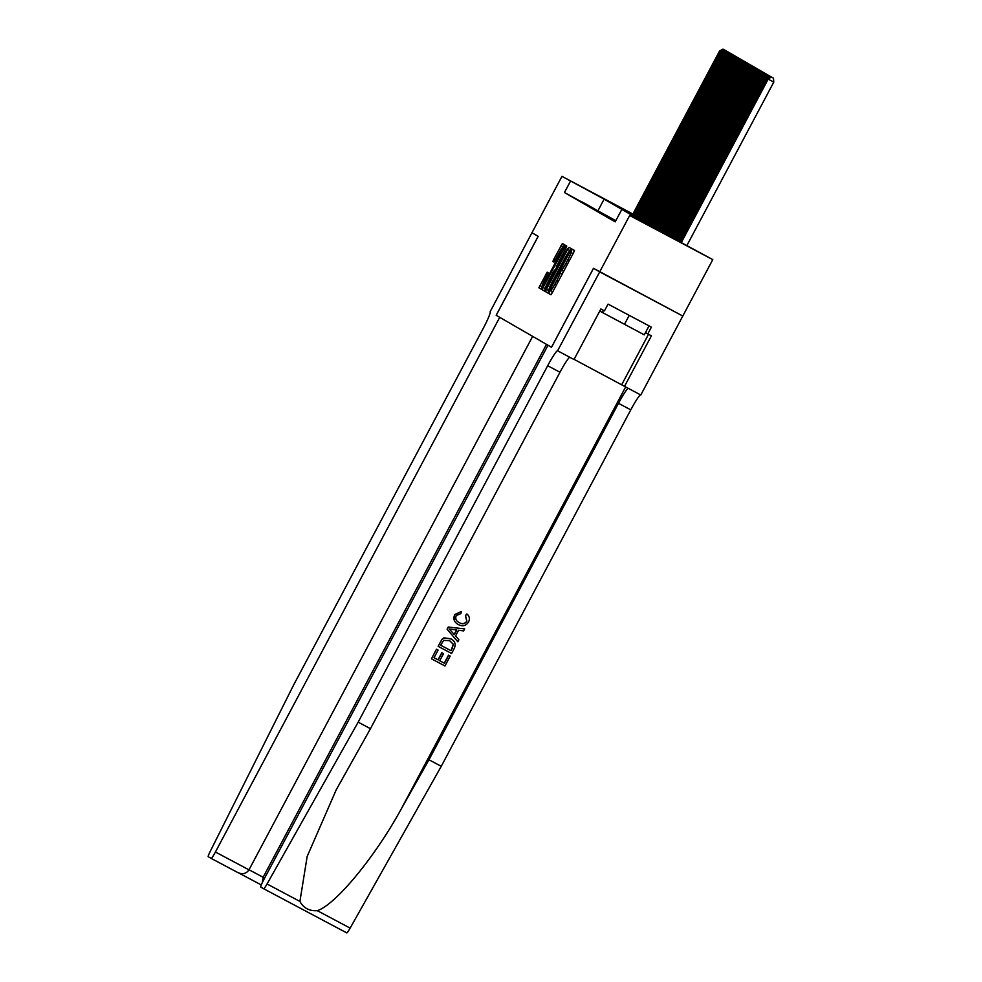 <?xml version="1.0" encoding="UTF-8"?>
<svg xmlns="http://www.w3.org/2000/svg" width="982" height="982" viewBox="0 0 982 982"><rect width="100%" height="100%" fill="white"/><g stroke="black" fill="none" stroke-linecap="round" stroke-linejoin="round"><path stroke-width="1.47" d="M549.343 291.826L548.668 293.471L550.914 294.772L552.314 292.673L573.5 252.816L574.47 250.484L572.211 249.17L570.861 252.448A8.028 0.786 -62 0 1 567.768 259.923L566 263.25A8.028 0.786 -62 0 1 561.557 269.94L559.912 273.033A8.028 0.786 -62 0 1 556.819 280.521L555.051 283.835A8.028 0.786 -62 0 1 550.607 290.537L549.343 291.826M552.535 291.556L551.012 294.723M574.372 250.422L573.071 253.626L570.861 252.448M563.484 270.958L562.121 274.211L559.912 273.033M623.828 209.35L588.721 190.68L623.828 209.35M685.939 245.242L650.821 226.584L685.939 245.242M547.17 272.186L538.86 287.8L541.364 289.248L542.751 287.149L564.92 244.96L562.416 243.511L553.848 259.113L552.878 261.445L553.946 262.071L558.893 253.27A6.714 0.651 -62 0 1 562.612 247.685A6.714 0.651 -62 0 1 560.035 253.933L546.078 280.177A6.714 0.651 -62 0 1 542.371 285.774A6.714 0.651 -62 0 1 544.949 279.514L548.238 272.812L547.17 272.186M561.557 269.94L563.766 271.118L561.557 269.94M557.715 350.856L574.004 359.51L600.874 308.974L604.458 310.877L608.067 304.113L651.397 327.141L647.801 333.905L651.397 335.819L624.527 386.343L640.804 394.997L712.772 259.629L629.683 215.488L599.695 271.891L593.509 268.319L551.528 347.272L547.993 345.234L263.692 879.909A7.66 0.749 -62 0 0 260.746 887.053L263.692 888.759A7.66 0.749 -62 0 0 267.055 883.972L358.16 722.151L547.686 365.709A17.885 1.743 118 0 1 557.592 350.783L599.707 271.891L682.797 316.032L593.484 268.295L551.491 347.26L496.205 315.296L538.185 236.331L531.974 232.746L561.962 176.343L632.899 214.027M629.683 215.488L654.884 228.487L604.126 199.137L561.962 176.343M615.849 220.668L564.441 192.521L615.198 221.871L621.201 210.59M564.441 192.521L570.444 181.24M546.422 289.273L545.464 291.605L547.956 293.053L549.355 290.967L571.512 248.765L569.008 247.317L567.621 249.416L546.422 289.273L548.668 290.463L548.066 293.004M544.666 291.151L542.162 289.702L543.132 287.37L565.706 245.414L566.786 246.04L565.816 248.372L556.254 266.871L556.966 267.288L558.353 265.189L567.596 248.532L544.666 291.151M614.094 220.471L615.518 221.281L614.094 220.471M615.616 221.085L609.773 217.967L615.554 221.195M607.613 216.715L614.523 220.447L607.613 216.715M605.452 215.475L612.363 219.207L605.452 215.475M603.292 214.223L610.203 217.955L603.292 214.223M601.131 212.971L608.042 216.703L601.131 212.971M598.971 211.731L605.882 215.463L598.971 211.731M596.823 210.479L603.721 214.211L596.823 210.479M594.662 209.227L601.561 212.959L594.662 209.227M592.502 207.975L599.413 211.707L592.502 207.975M590.342 206.736L597.252 210.467L590.342 206.736M588.181 205.484L595.092 209.215L588.181 205.484M586.021 204.231L592.932 207.963L586.021 204.231M583.86 202.992L590.771 206.723L583.86 202.992M588.611 205.471L581.7 201.74L588.611 205.471M632.739 214.346L619.851 207.497L670.608 236.834L712.772 259.629M598.124 210.418L604.126 199.137M571.156 248.569L569.351 251.576M549.098 289.665L548.668 290.463M549.38 289.825L569.327 251.552A8.028 0.786 -62 0 0 569.315 251.552A8.028 0.786 -62 0 0 564.871 258.254L552.154 282.165A8.028 0.786 -62 0 0 549.073 289.641L549.38 289.825M544.764 291.102L542.162 289.702M545.869 287.64L544.409 290.893M555.112 270.246L556.757 267.165M548.3 281.306A6.714 0.651 -62 0 0 545.722 287.566A6.714 0.651 -62 0 0 549.441 281.969L555.321 270.381L554.609 269.976L553.222 272.063L548.3 281.306M564.564 244.751L562.76 247.759M542.506 285.848L541.463 289.199M686.909 245.5L773.779 82.12L768.169 79.137L681.299 242.517M680.195 241.928L767.089 78.511L770.489 76.571L773.497 78.204L770.489 76.571M771.251 77.001L768.169 79.137L767.089 78.511M773.497 78.204L773.779 82.12M601.07 309.085L599.953 311.184L644.278 334.85L649.041 325.889M603.451 310.337L602.285 312.534M629.241 315.357L624.442 324.367M444.404 663.231L448.651 655.252L450.112 656.013L448.529 655.178L444.281 663.157L439.752 660.751L444.281 663.157M438.193 659.929L441.974 652.809L443.348 653.533L441.802 652.711L438.021 659.83L434.044 657.719L438.021 659.83M436.548 649.262L438.107 650.084L436.45 649.212L431.479 658.812L436.45 649.212M438.119 646.316L451.585 653.472L454.163 648.623C456.164 644.315 455.01 641.013 450.689 638.742L443.938 637.87L441.937 639.331L438.119 646.316L442.047 639.392L444.048 637.944L451.02 638.938M467.027 614.045C469.482 616.303 469.997 618.942 468.574 621.95C465.996 625.915 462.547 626.762 458.226 624.503C454.138 622.207 452.972 618.93 454.727 614.646L461.417 611.516L460.816 613.64L456.237 615.567C455.083 618.709 456.078 621.041 459.232 622.588C462.301 624.429 464.854 624 466.916 621.299L465.566 615.714L466.855 613.946L465.394 615.616L466.794 621.238C464.732 623.914 462.154 624.331 459.06 622.49L458.717 622.293M461.417 611.516L454.641 614.597L454.421 620.98M358.16 722.151L370.46 728.693L336.2 789.847L307.17 856.451L299.915 901.427C303.561 908.117 309.355 911.198 317.284 910.658C335.378 904.95 374.915 857.126 401.024 809.389L428.962 759.773L618.488 403.32A17.885 1.743 118 0 1 628.345 388.381M464.658 628.885L448.234 627.044L447.092 629.192L457.808 641.786L447.191 629.253L448.332 627.105L464.658 628.885L463.59 630.91L458.619 630.248L455.55 636.017L458.876 639.761L457.808 641.786M428.962 759.773L441.249 766.304L630.775 409.85A17.885 1.743 118 0 1 640.645 394.911M569.855 357.301A17.885 1.743 118 0 0 559.986 372.239L370.46 728.693M317.284 910.658L350.144 928.113L441.249 766.304M574.077 359.351L624.527 386.343M263.692 888.759L346.781 932.9L263.692 888.759M350.144 928.113A7.66 0.749 118 0 1 346.781 932.9M645.493 332.567L647.801 333.905M451.315 631.254L454.31 634.618L456.765 630.002L449.314 629.008L451.315 631.254M456.556 629.965L454.163 634.458M451.045 650.735L453.279 644.241L449.646 640.645L443.618 640.399L440.685 645.235L451.045 650.735L440.685 645.223M452.53 647.948L450.922 650.661M453.279 644.241L452.407 647.875M449.474 640.534L453.144 644.155M450.21 656.074L444.944 665.968L431.479 658.812M443.52 653.644L439.74 660.751M438.107 650.084L434.044 657.719M531.974 232.746L538.148 236.318L496.168 315.271L499.715 317.321L215.414 852.008L248.986 869.843L532.649 336.36M215.414 852.008A7.66 0.749 -62 0 1 211.167 858.403L238.037 872.667L211.179 858.403A7.66 0.749 -62 0 0 211.167 858.403L208.221 856.697A7.66 0.749 -62 0 1 210.332 851.185L293.679 684.884L483.218 328.43A17.885 1.743 -62 0 0 490.104 311.773L531.962 232.734M546.495 344.363L263.139 877.27L264.637 878.141M262.304 882.658L263.139 877.27L249.023 869.77M238 872.654C242.689 874.606 246.347 873.673 248.986 869.843M767.126 78.486L766.009 77.885L679.09 241.339M677.997 240.762L764.929 77.259L768.329 75.319L771.336 76.952L768.329 75.319M769.09 75.761L766.009 77.885L764.929 77.259M764.966 77.234L763.849 76.645L676.893 240.173M675.788 239.583L762.769 76.019L766.169 74.067L769.176 75.7L766.169 74.067M766.93 74.509L763.849 76.645L762.769 76.019M762.805 75.995L761.688 75.393L674.695 239.007M673.591 238.417L760.608 74.767L764.008 72.828L767.016 74.448L764.008 72.828M764.769 73.257L761.688 75.393L759.528 74.141L672.486 237.828M671.393 237.251L758.448 73.515L761.848 71.576L764.855 73.208L761.848 71.576M762.609 72.005L759.528 74.141L758.448 73.515M758.485 73.49L757.368 72.889L670.289 236.65M669.208 236.024L756.287 72.275L759.687 70.323L762.695 71.956L759.687 70.323M760.449 70.765L757.368 72.889L756.287 72.275M756.324 72.238L755.207 71.649L668.128 235.398M667.048 234.784L754.127 71.023L757.527 69.071L760.534 70.704L757.527 69.071M758.288 69.513L755.207 71.649L754.127 71.023M754.164 70.999L753.047 70.397L665.968 234.158M664.888 233.532L751.966 69.771L755.367 67.832L758.374 69.464L755.367 67.832M756.128 68.261L753.047 70.397L751.966 69.771M752.016 69.747L750.886 69.145L663.807 232.906M662.727 232.28L749.806 68.519L753.206 66.58L756.214 68.212L753.206 66.58M753.967 67.022L750.886 69.145L749.806 68.519M749.855 68.495L748.726 67.905L661.647 231.654M660.567 231.028L747.646 67.279L751.046 65.328L754.053 66.96L751.046 65.328M751.807 65.769L748.726 67.905L746.566 66.653L659.487 230.414M658.406 229.788L745.485 66.027L748.885 64.088L751.893 65.708L748.885 64.088M749.647 64.517L746.566 66.653L745.485 66.027M745.534 66.003L744.405 65.401L657.326 229.162M656.246 228.536L743.325 64.775L746.725 62.836L749.732 64.468L746.725 62.836M747.486 63.265L744.405 65.401L743.325 64.775M743.374 64.751L742.245 64.149L655.178 227.91M654.098 227.284L741.164 63.535L744.565 61.584L747.572 63.216L744.565 61.584M745.326 62.026L742.245 64.149L741.164 63.535M741.214 63.499L740.084 62.909L653.018 226.658M651.938 226.044L739.004 62.283L742.404 60.332L745.412 61.964L742.404 60.332M743.165 60.774L740.084 62.909L739.004 62.283M739.053 62.259L737.924 61.657L650.857 225.418M649.777 224.792L736.844 61.031L740.244 59.092L743.251 60.724L740.244 59.092M741.005 59.521L737.924 61.657L735.764 60.405L648.697 224.166M647.617 223.54L734.683 59.779L738.083 57.84L741.091 59.472L738.083 57.84M738.845 58.282L735.764 60.405L734.683 59.779M734.732 59.755L733.603 59.166L646.537 222.914M645.456 222.288L732.523 58.539L735.923 56.588L738.93 58.22L735.923 56.588M736.684 57.03L733.603 59.166L732.523 58.539M732.572 58.515L731.443 57.913L644.376 221.674M643.296 221.048L730.363 57.287L733.775 55.348L736.77 56.968L733.775 55.348M734.524 55.778L731.443 57.913L730.363 57.287M730.412 57.263L729.282 56.661L642.216 220.422M641.136 219.796L728.202 56.035L731.615 54.096L734.61 55.728L731.615 54.096M732.363 54.526L729.282 56.661L728.202 56.035M728.251 56.011L727.122 55.409L640.055 219.17M638.975 218.544L726.042 54.796L729.454 52.844L732.449 54.476L729.454 52.844M730.203 53.286L727.122 55.409L726.042 54.796M726.091 54.759L724.962 54.17L637.895 217.918M636.815 217.304L723.881 53.544L727.294 51.592L730.289 53.224L727.294 51.592M728.043 52.034L724.962 54.17L723.881 53.544M723.93 53.519L722.801 52.918L635.735 216.678M634.654 216.052L721.721 52.292L725.133 50.352L728.128 51.985L725.133 50.352M725.882 50.782L722.801 52.918L721.721 52.292M721.77 52.267L720.641 51.665L633.574 215.426M632.494 214.8L719.561 51.039L722.973 49.1L725.968 50.733L722.973 49.1M723.722 49.542L720.641 51.665L719.561 51.039M550.914 294.661L548.668 293.471M572.813 253.466L570.567 252.276M561.864 274.064L559.617 272.873M552.817 291.715L550.607 290.537L552.817 291.715M556.573 284.645L555.051 283.835M558.341 281.331L556.819 280.521M567.522 264.06L566 263.25M569.29 260.733L567.768 259.923M569.867 250.606L567.621 249.416M547.711 292.808L545.464 291.605M545.378 288.561L543.132 287.37M565.841 248.323L564.319 247.513M555.849 270.639L554.609 269.976L555.849 270.639M554.008 262.047L552.878 261.445M555.37 259.923L553.848 259.113M563.275 246.801L561.029 245.598M541.107 288.99L538.86 287.8M542.076 286.658L539.83 285.467M547.305 275.095L545.771 274.285M401.024 809.389L625.644 386.945M618.488 403.32L630.775 409.85M559.986 372.239L547.686 365.709M267.055 883.972L299.915 901.427M648.525 334.285L621.704 384.723M261.286 884.942L239.092 873.145L261.286 884.942M546.606 288.033L545.722 287.566M543.242 286.241L542.371 285.774M563.496 248.151L562.612 247.685"/></g></svg>
